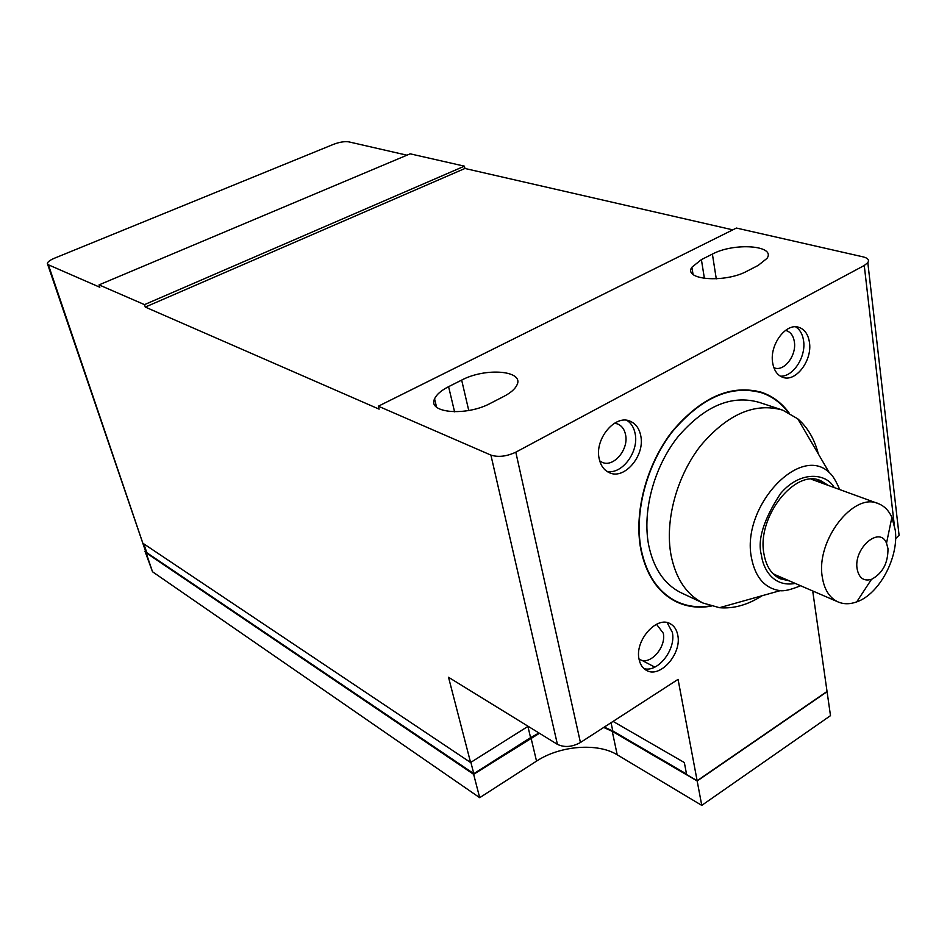 <?xml version="1.0" encoding="UTF-8"?>
<svg xmlns="http://www.w3.org/2000/svg" width="947" height="947" viewBox="0 0 947 947"><rect width="100%" height="100%" fill="white"/><g stroke="black" fill="none" stroke-linecap="round" stroke-linejoin="round"><path stroke-width="1.42" d="M857.082 568.662C853.578 548.017 879.739 525.656 886.522 543.176L887.978 548.621C888.097 563.122 882.592 573.373 871.465 579.375C863.652 581.529 858.858 577.954 857.082 568.662M822.292 577.054C815.687 540.559 853.768 491.54 878.556 503.709C884.391 506.077 888.831 510.611 891.885 517.322L895.258 530.107C899.011 557.321 879.207 594.314 856.704 601.89C849.838 604.375 843.517 604.34 837.764 601.795C829.406 597.735 824.245 589.484 822.292 577.054M811.188 479.182L877.668 503.39M775.593 574.936L772.977 573.657M821.724 482.899L817.154 479.656M777.605 577.398L783.157 578.203M789.253 580.831L780.139 578.759C771.497 574.569 766.087 566.223 763.921 553.735C756.641 517.026 795.137 468.28 820.812 480.745L827.962 485.184M762.169 595.71C747.822 604.908 733.594 608.897 719.495 607.702L702.887 602.99C686.386 594.527 675.756 578.51 671.009 554.954C664.699 520.874 676.643 476.377 700.638 445.694C727.568 414.028 754.937 402.191 782.767 410.158L797.765 418.823C807.625 427.322 814.479 439.041 818.35 454.004M682.242 593.296L680.621 592.538C664.131 584.086 653.466 568.212 648.624 544.916C642.196 511.238 653.868 467.368 677.638 437.171C704.308 406.014 731.534 394.425 759.316 402.404L780.802 409.506M710.333 605.914C697.975 607.915 686.492 606.329 675.886 601.144C658.047 591.899 646.47 574.64 641.143 549.355C634.017 512.54 646.706 464.444 672.69 431.299C701.869 397.124 731.664 384.328 762.075 392.91C772.515 396.639 781.275 403.185 788.366 412.572M539.435 733.274L473.642 774.326L146.075 552.788L152.514 571.763L145.258 551.983M146.075 552.788L144.986 551.379M612.247 731.333L617.219 754.795L701.763 805.376L830.495 715.648L827.074 691.689L697.17 780.967L612.247 731.333L603.701 727.462M617.219 754.795C597.51 742.531 559.949 745.62 536.535 761.116L531.018 737.926M152.514 571.763L479.691 797.682L536.535 761.116M773.865 367.685L774.504 367.921C784.211 371.78 796.699 355.303 794.367 341.843C793.42 335.925 790.792 332.196 786.495 330.681L785.442 330.42M599.7 460.858L602.079 462.266C613.372 467.925 628.997 449.482 625.553 434.709C624.44 429.346 621.812 425.759 617.669 423.96L614.532 423.202M639.012 658.982L639.781 659.443C649.938 665.895 666.581 647.144 663.255 633.164L656.508 624.262M701.763 805.376L697.17 780.967M479.691 797.682L473.642 774.326M780.257 376.125C792.852 377.356 806.24 356.912 803.565 340.683C802.583 334.125 799.931 329.509 795.598 326.822M606.861 471.346C621.883 474.968 639.201 451.683 635.129 433.584C633.934 427.559 631.211 423.155 626.95 420.373M643.948 668.606C657.916 672.891 676.241 649.299 672.323 632.324L667.126 622.617M611.052 722.703L612.804 730.966L686.528 774.03M612.804 730.966L604.257 727.095M538.985 732.99L530.58 737.654L527.905 726.408M143.826 543.886L146.821 552.705L473.796 773.663L530.58 737.654M146.667 552.267L146.016 552.598L142.831 543.211L470.588 762.513L448.523 677.271L557.428 744.354L490.901 455.093L378.35 406.204L379.108 409.14L145.27 307.077L144.5 304.626L99.044 284.881L99.814 287.237L48.38 264.793L47.35 263.491C47.646 261.869 50.002 260.117 54.417 258.235L333.758 144.24C339.653 142.062 344.661 141.269 348.768 141.861L406.938 155.19M47.61 264.249L146.016 552.598M434.566 398.865C436.472 394.544 441.148 390.484 448.594 386.672L461.663 380.102C485.681 367.235 524.958 370.537 516.813 385.287C514.872 389.193 510.528 392.922 503.792 396.45L490.499 403.292C466.267 416.538 427.168 413.093 434.566 398.865L436.567 407.139M378.35 406.204L736.411 228.049L863.226 256.897C867.902 258.093 869.441 260.023 867.819 262.662L864.256 265.491L515.807 452.181L580.428 742.507L678.064 679.366L697.134 780.719L827.039 691.452L812.881 592.171L813.935 591.496M697.134 780.719L686.634 774.587L684.338 762.548L613.076 721.389M515.807 452.181C506.562 456.478 498.264 457.448 490.901 455.093M580.428 742.507C572.118 747.076 564.448 747.692 557.428 744.354M641.735 660.248L654.791 667.114M809.436 342.364C812.479 360.405 795.74 382.493 782.79 377.32C777.321 375.261 773.936 370.395 772.645 362.713C769.39 344.791 786.034 322.501 798.901 327.342C804.678 329.367 808.182 334.374 809.436 342.364M640.74 435.715C645.262 455.543 624.322 480.283 609.229 472.648C604.02 470.233 600.67 465.593 599.179 458.703C594.396 439.029 615.183 414.088 630.169 421.237C635.745 423.652 639.261 428.47 640.74 435.715M677.744 635.023C682.112 653.75 659.834 678.928 646.268 670.263C642.575 668.144 640.184 664.522 639.095 659.408C634.466 640.764 656.733 615.432 670.204 623.706C674.157 625.86 676.667 629.625 677.744 635.023M711.15 606.139C698.413 608.376 686.599 606.838 675.696 601.499C657.798 592.218 646.174 574.9 640.835 549.544C633.673 512.599 646.41 464.326 672.488 431.063C701.774 396.757 731.664 383.902 762.193 392.508C772.941 396.355 781.914 403.173 789.111 412.951M691.878 267.243L701.396 259.62L712.393 254.092C734.091 242.325 776.386 245.344 766.963 258.424L758.18 265.409L747.053 271.15C725 283.283 682.834 279.969 691.878 267.243L693.038 274.358M528.106 726.29L470.588 762.513M470.872 762.335L473.796 773.663M99.044 284.881L410.169 153.828L464.421 166.163L144.5 304.626M145.27 307.077L464.93 168.471L732.777 229.849M464.421 166.163L464.93 168.471M898.514 530.32L899.082 535.268L895.602 538.677M795.243 583.423C772.835 587.602 762.951 568.022 761.459 555.273C757.174 540.169 763.542 519.595 780.553 493.553C800.322 470.185 826.411 473.133 834.106 487.433M800.606 585.731C791.159 589.626 784.317 591.271 780.091 590.679C764.785 588.371 755.244 577.386 751.444 557.712C741.075 506.976 799.955 443.835 829.158 472.47L797.765 418.823M48.38 264.793L142.831 543.211M468.753 410.501L461.663 380.102M448.594 386.672L454.572 411.815M716.275 278.832L712.393 254.092M701.396 259.62L704.414 278.454M864.256 265.491L894.181 524.082M895.625 536.57L895.85 538.512M886.522 543.176L891.885 517.322M871.465 579.375L856.704 601.89M774.776 574.58L837.764 601.795M819.901 480.401L820.812 480.745M839.681 489.481C835.846 480.567 832.33 474.897 829.158 472.47M780.091 590.679L719.495 607.702M680.621 592.538L702.887 602.99M754.605 390.484L759.908 392.2M670.76 598.693L675.886 601.144M629.566 421.013L630.169 421.237M760.015 391.809L762.193 392.508M867.819 262.662L899.082 535.268"/></g></svg>
